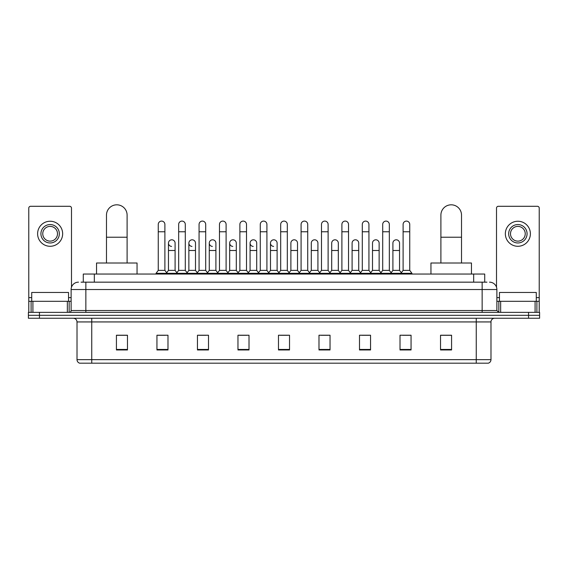 <?xml version="1.0" encoding="UTF-8"?>
<svg xmlns="http://www.w3.org/2000/svg" width="568" height="568" viewBox="0 0 568 568"><rect width="100%" height="100%" fill="white"/><g stroke="black" fill="none" stroke-linecap="round" stroke-linejoin="round"><path stroke-width="0.85" d="M83.283 282.161L83.283 274.053L484.717 274.053L484.717 282.161M81.238 282.161L486.932 282.161M81.068 282.161L85.853 282.161L85.853 289.524L71.121 289.524L71.121 310.519A1.839 1.839 0 0 1 69.282 312.357M78.49 282.161A7.363 7.363 0 0 0 71.121 289.524M489.51 282.161A7.363 7.363 0 0 1 496.879 289.524L496.879 310.519L498.718 312.357M39.448 312.357L28.4 312.357L28.4 315.304L39.448 315.304L28.4 315.304L28.4 318.25L39.448 318.25L39.448 315.304L528.552 315.304L39.448 315.304L39.448 312.357L528.552 312.357L528.552 315.304L539.6 315.304L528.552 315.304L528.552 318.25L39.448 318.25M528.552 318.25L539.6 318.25L539.6 312.357L528.552 312.357M490.986 359.65C490.88 361.411 489.999 362.59 488.331 363.186L476.254 363.186L476.254 359.65L490.986 359.65L490.986 321.935A3.685 3.685 0 0 1 494.664 318.25M476.254 363.186L79.669 363.186A3.685 3.685 0 0 1 77.014 359.65L77.014 321.935C76.801 319.699 75.572 318.471 73.336 318.25M451.574 349.959L451.574 335.234L440.527 335.234L440.527 349.959L451.574 349.959M411.062 349.959L411.062 335.234L400.014 335.234L400.014 349.959L411.062 349.959M370.549 349.959L370.549 335.234L359.501 335.234L359.501 349.959L370.549 349.959M330.036 349.959L330.036 335.234L318.989 335.234L318.989 349.959L330.036 349.959M127.473 349.959L127.473 335.234L116.426 335.234L116.426 349.959L127.473 349.959M167.986 349.959L167.986 335.234L156.938 335.234L156.938 349.959L167.986 349.959M208.499 349.959L208.499 335.234L197.451 335.234L197.451 349.959L208.499 349.959M249.011 349.959L249.011 335.234L237.964 335.234L237.964 349.959L249.011 349.959M289.524 349.959L289.524 335.234L278.476 335.234L278.476 349.959L289.524 349.959M361.93 335.305L369.299 335.305M402.74 335.305L410.103 335.305M239.511 335.305L246.874 335.305M198.701 335.305L206.07 335.305M157.897 335.305L165.26 335.305M321.126 335.305L328.489 335.305M280.315 335.305L287.685 335.305M127.473 335.305L116.426 335.305M451.574 335.305L440.527 335.305M68.543 301.31L68.543 292.47L31.716 292.47L31.716 301.31M67.351 312.357L67.351 301.31L32.908 301.31L32.908 312.357M71.49 287.223L71.49 208.129A1.839 1.839 0 0 0 69.651 206.291L30.608 206.291A1.839 1.839 0 0 0 28.769 208.129L28.769 301.31L32.908 301.31M67.351 301.31L71.121 301.31M28.769 312.357L28.769 301.31M50.133 224.559A9.209 9.209 0 0 0 40.924 233.76A9.209 9.209 0 0 0 50.133 242.969A9.209 9.209 0 0 0 59.335 233.76A9.209 9.209 0 0 0 50.133 224.559M50.133 226.398A7.363 7.363 0 0 0 42.763 233.76A7.363 7.363 0 0 0 50.133 241.13A7.363 7.363 0 0 0 57.496 233.76A7.363 7.363 0 0 0 50.133 226.398M50.133 246.285A12.524 12.524 0 0 0 62.65 233.76A12.524 12.524 0 0 0 50.133 221.243A12.524 12.524 0 0 0 37.609 233.76A12.524 12.524 0 0 0 50.133 246.285M106.479 263.005L106.479 215.13A10.309 10.309 0 0 1 116.795 204.814A10.309 10.309 0 0 1 127.104 215.13A10.309 10.309 0 0 0 116.795 204.814M127.104 263.005L127.104 215.13M137.051 274.053L137.051 263.005L96.539 263.005L96.539 274.053M440.896 263.005L440.896 215.13A10.309 10.309 0 0 1 451.205 204.814A10.309 10.309 0 0 1 461.521 215.13A10.309 10.309 0 0 0 451.205 204.814M461.521 263.005L461.521 215.13M471.461 274.053L471.461 263.005L430.949 263.005L430.949 274.053M158.259 231.772L164.89 231.772L164.89 270.375L158.259 270.375L158.259 224.41A3.316 3.316 0 0 1 161.788 221.101A3.316 3.316 0 0 1 164.89 224.41A3.316 3.316 0 0 0 161.788 221.101M158.259 270.375L156.051 273.322L156.051 274.053M164.89 270.375L167.099 273.322L156.051 273.322M178.664 270.375L178.664 231.772L185.296 231.772L185.296 270.375L178.664 270.375L176.456 273.322L167.099 273.322L167.099 274.053M178.664 231.772L178.664 224.41A3.316 3.316 0 0 1 182.186 221.101A3.316 3.316 0 0 1 185.296 224.41A3.316 3.316 0 0 0 182.186 221.101M185.296 270.375L187.504 273.322L176.456 273.322L176.456 274.053M199.07 270.375L199.07 231.772L205.701 231.772L205.701 270.375L199.07 270.375L196.862 273.322L187.504 273.322L187.504 274.053M199.07 231.772L199.07 224.41A3.316 3.316 0 0 1 202.591 221.101A3.316 3.316 0 0 1 205.701 224.41A3.316 3.316 0 0 0 202.591 221.101M205.701 270.375L207.909 273.322L196.862 273.322L196.862 274.053M219.475 270.375L219.475 231.772L226.107 231.772L226.107 270.375L219.475 270.375L217.267 273.322L207.909 273.322L207.909 274.053M219.475 231.772L219.475 224.41A3.316 3.316 0 0 1 222.997 221.101A3.316 3.316 0 0 1 226.107 224.41A3.316 3.316 0 0 0 222.997 221.101M226.107 270.375L228.315 273.322L217.267 273.322L217.267 274.053M239.881 270.375L239.881 231.772L246.505 231.772L246.505 270.375L239.881 270.375L237.665 273.322L228.315 273.322L228.315 274.053M239.881 231.772L239.881 224.41A3.316 3.316 0 0 1 243.402 221.101A3.316 3.316 0 0 1 246.505 224.41A3.316 3.316 0 0 0 243.402 221.101M246.505 270.375L248.72 273.322L237.665 273.322L237.665 274.053M260.279 270.375L260.279 231.772L266.91 231.772L266.91 270.375L260.279 270.375L258.071 273.322L248.72 273.322L248.72 274.053M260.279 231.772L260.279 224.41A3.316 3.316 0 0 1 263.808 221.101A3.316 3.316 0 0 1 266.91 224.41A3.316 3.316 0 0 0 263.808 221.101M266.91 270.375L269.118 273.322L258.071 273.322L258.071 274.053M280.684 270.375L280.684 231.772L287.316 231.772L287.316 270.375L280.684 270.375L278.476 273.322L269.118 273.322L269.118 274.053M280.684 231.772L280.684 224.41A3.316 3.316 0 0 1 284.206 221.101A3.316 3.316 0 0 1 287.316 224.41A3.316 3.316 0 0 0 284.206 221.101M287.316 270.375L289.524 273.322L278.476 273.322L278.476 274.053M301.09 270.375L301.09 231.772L307.721 231.772L307.721 270.375L301.09 270.375L298.882 273.322L289.524 273.322L289.524 274.053M301.09 231.772L301.09 224.41A3.316 3.316 0 0 1 304.611 221.101A3.316 3.316 0 0 1 307.721 224.41A3.316 3.316 0 0 0 304.611 221.101M307.721 270.375L309.929 273.322L298.882 273.322L298.882 274.053M321.495 270.375L321.495 231.772L328.119 231.772L328.119 270.375L321.495 270.375L319.28 273.322L309.929 273.322L309.929 274.053M321.495 231.772L321.495 224.41A3.316 3.316 0 0 1 325.017 221.101A3.316 3.316 0 0 1 328.119 224.41A3.316 3.316 0 0 0 325.017 221.101M328.119 270.375L330.335 273.322L319.28 273.322L319.28 274.053M341.893 270.375L341.893 231.772L348.525 231.772L348.525 270.375L341.893 270.375L339.685 273.322L330.335 273.322L330.335 274.053M341.893 231.772L341.893 224.41A3.316 3.316 0 0 1 345.422 221.101A3.316 3.316 0 0 1 348.525 224.41A3.316 3.316 0 0 0 345.422 221.101M348.525 270.375L350.733 273.322L339.685 273.322L339.685 274.053M362.299 270.375L362.299 231.772L368.93 231.772L368.93 270.375L362.299 270.375L360.091 273.322L350.733 273.322L350.733 274.053M362.299 231.772L362.299 224.41A3.316 3.316 0 0 1 365.82 221.101A3.316 3.316 0 0 1 368.93 224.41A3.316 3.316 0 0 0 365.82 221.101M368.93 270.375L371.138 273.322L360.091 273.322L360.091 274.053M382.704 270.375L382.704 231.772L389.336 231.772L389.336 270.375L382.704 270.375L380.496 273.322L371.138 273.322L371.138 274.053M382.704 231.772L382.704 224.41A3.316 3.316 0 0 1 386.226 221.101A3.316 3.316 0 0 1 389.336 224.41A3.316 3.316 0 0 0 386.226 221.101M389.336 270.375L391.544 273.322L380.496 273.322L380.496 274.053M403.11 270.375L403.11 231.772L409.741 231.772L409.741 270.375L403.11 270.375L400.901 273.322L391.544 273.322L391.544 274.053M403.11 231.772L403.11 224.41A3.316 3.316 0 0 1 406.631 221.101A3.316 3.316 0 0 1 409.741 224.41A3.316 3.316 0 0 0 406.631 221.101M409.741 270.375L411.949 273.322L400.901 273.322L400.901 274.053M411.949 273.322L411.949 274.053M171.571 246.427A3.316 3.316 0 0 1 168.462 243.118A3.316 3.316 0 0 1 171.99 239.81A3.316 3.316 0 0 1 175.093 243.118L175.093 250.488L168.462 250.488L168.462 243.118M175.093 250.488L175.093 270.375L168.462 270.375L168.462 250.488M168.462 270.375L166.68 272.754M175.093 270.375L176.882 272.754M191.977 246.427A3.316 3.316 0 0 1 188.867 243.118A3.316 3.316 0 0 1 192.389 239.81A3.316 3.316 0 0 1 195.499 243.118L195.499 250.488L188.867 250.488L188.867 243.118M195.499 250.488L195.499 270.375L188.867 270.375L188.867 250.488M188.867 270.375L187.085 272.754M195.499 270.375L197.281 272.754M212.375 246.427A3.316 3.316 0 0 1 209.272 243.118A3.316 3.316 0 0 1 212.794 239.81A3.316 3.316 0 0 1 215.904 243.118L215.904 250.488L209.272 250.488L209.272 243.118M215.904 250.488L215.904 270.375L209.272 270.375L209.272 250.488M209.272 270.375L207.483 272.754M215.904 270.375L217.686 272.754M232.781 246.427A3.316 3.316 0 0 1 229.678 243.118A3.316 3.316 0 0 1 233.199 239.81A3.316 3.316 0 0 1 236.302 243.118L236.302 250.488L229.678 250.488L229.678 243.118M236.302 250.488L236.302 270.375L229.678 270.375L229.678 250.488M229.678 270.375L227.889 272.754M236.302 270.375L238.091 272.754M253.186 246.427A3.316 3.316 0 0 1 250.076 243.118A3.316 3.316 0 0 1 253.605 239.81A3.316 3.316 0 0 1 256.708 243.118L256.708 250.488L250.076 250.488L250.076 243.118M256.708 250.488L256.708 270.375L250.076 270.375L250.076 250.488M250.076 270.375L248.294 272.754M256.708 270.375L258.497 272.754M273.591 246.427A3.316 3.316 0 0 1 270.482 243.118A3.316 3.316 0 0 1 274.003 239.81A3.316 3.316 0 0 1 277.113 243.118L277.113 250.488L270.482 250.488L270.482 243.118M277.113 250.488L277.113 270.375L270.482 270.375L270.482 250.488M270.482 270.375L268.7 272.754M277.113 270.375L278.902 272.754M290.887 243.118A3.316 3.316 0 0 1 294.409 239.81A3.316 3.316 0 0 1 297.518 243.118L297.518 250.488L290.887 250.488L290.887 243.118M297.518 250.488L297.518 270.375L290.887 270.375L290.887 250.488M290.887 270.375L289.098 272.754M297.518 270.375L299.3 272.754M311.292 243.118A3.316 3.316 0 0 1 314.814 239.81A3.316 3.316 0 0 1 317.924 243.118L317.924 250.488L311.292 250.488L311.292 243.118M317.924 250.488L317.924 270.375L311.292 270.375L311.292 250.488M311.292 270.375L309.503 272.754M317.924 270.375L319.706 272.754M331.698 243.118A3.316 3.316 0 0 1 335.219 239.81A3.316 3.316 0 0 1 338.322 243.118L338.322 250.488L331.698 250.488L331.698 243.118M338.322 250.488L338.322 270.375L331.698 270.375L331.698 250.488M331.698 270.375L329.909 272.754M338.322 270.375L340.111 272.754M352.096 243.118A3.316 3.316 0 0 1 355.625 239.81A3.316 3.316 0 0 1 358.727 243.118L358.727 250.488L352.096 250.488L352.096 243.118M358.727 250.488L358.727 270.375L352.096 270.375L352.096 250.488M352.096 270.375L350.314 272.754M358.727 270.375L360.517 272.754M372.501 243.118A3.316 3.316 0 0 1 376.023 239.81A3.316 3.316 0 0 1 379.133 243.118L379.133 250.488L372.501 250.488L372.501 243.118M379.133 250.488L379.133 270.375L372.501 270.375L372.501 250.488M372.501 270.375L370.719 272.754M379.133 270.375L380.915 272.754M392.907 243.118A3.316 3.316 0 0 1 396.428 239.81A3.316 3.316 0 0 1 399.538 243.118L399.538 250.488L392.907 250.488L392.907 243.118M399.538 250.488L399.538 270.375L392.907 270.375L392.907 250.488M392.907 270.375L391.118 272.754M399.538 270.375L401.32 272.754M535.091 312.357L535.091 301.31L500.649 301.31L500.649 312.357M535.091 301.31L539.231 301.31L539.231 208.129A1.839 1.839 0 0 0 537.392 206.291L498.349 206.291A1.839 1.839 0 0 0 496.51 208.129L496.51 287.223M496.879 301.31L500.649 301.31M539.231 301.31L539.231 312.357M517.867 224.559A9.209 9.209 0 0 0 508.665 233.76A9.209 9.209 0 0 0 517.867 242.969A9.209 9.209 0 0 0 527.076 233.76A9.209 9.209 0 0 0 517.867 224.559M517.867 226.398A7.363 7.363 0 0 0 510.504 233.76A7.363 7.363 0 0 0 517.867 241.13A7.363 7.363 0 0 0 525.237 233.76A7.363 7.363 0 0 0 517.867 226.398M517.867 246.285A12.524 12.524 0 0 0 530.391 233.76A12.524 12.524 0 0 0 517.867 221.243A12.524 12.524 0 0 0 505.35 233.76A12.524 12.524 0 0 0 517.867 246.285M536.284 301.31L536.284 292.47L499.457 292.47L499.457 301.31M94.331 282.161L94.331 274.053M473.669 282.161L473.669 274.053M85.853 312.357L85.853 310.519L496.879 310.519M71.121 310.519L85.853 310.519L85.853 289.524L482.147 289.524L482.147 312.357M496.879 289.524L482.147 289.524L482.147 282.161M476.254 318.25L476.254 321.935L77.014 321.935M490.986 321.935L476.254 321.935L476.254 359.65L91.746 359.65L91.746 363.186M77.014 359.65L91.746 359.65L91.746 318.25M289.524 349.448L278.476 349.448M249.011 349.448L237.964 349.448M208.499 349.448L197.451 349.448M167.986 349.448L156.938 349.448M127.473 349.448L116.426 349.448M330.036 349.448L318.989 349.448M370.549 349.448L359.501 349.448M411.062 349.448L400.014 349.448M451.574 349.448L440.527 349.448M71.121 297.625L68.543 297.625M31.716 297.625L28.769 297.625M69.161 301.31L69.161 312.357M28.798 301.31L28.798 312.357M31.098 312.357L31.098 301.31M106.479 237.225L127.104 237.225M440.896 237.225L461.521 237.225M539.231 297.625L536.284 297.625M499.457 297.625L496.879 297.625M539.202 312.357L539.202 301.31M536.902 301.31L536.902 312.357M498.839 312.357L498.839 301.31M164.89 231.772L164.89 224.41M185.296 231.772L185.296 224.41M205.701 231.772L205.701 224.41M226.107 231.772L226.107 224.41M246.505 231.772L246.505 224.41M266.91 231.772L266.91 224.41M287.316 231.772L287.316 224.41M307.721 231.772L307.721 224.41M328.119 231.772L328.119 224.41M348.525 231.772L348.525 224.41M368.93 231.772L368.93 224.41M389.336 231.772L389.336 224.41M409.741 231.772L409.741 224.41"/></g></svg>
